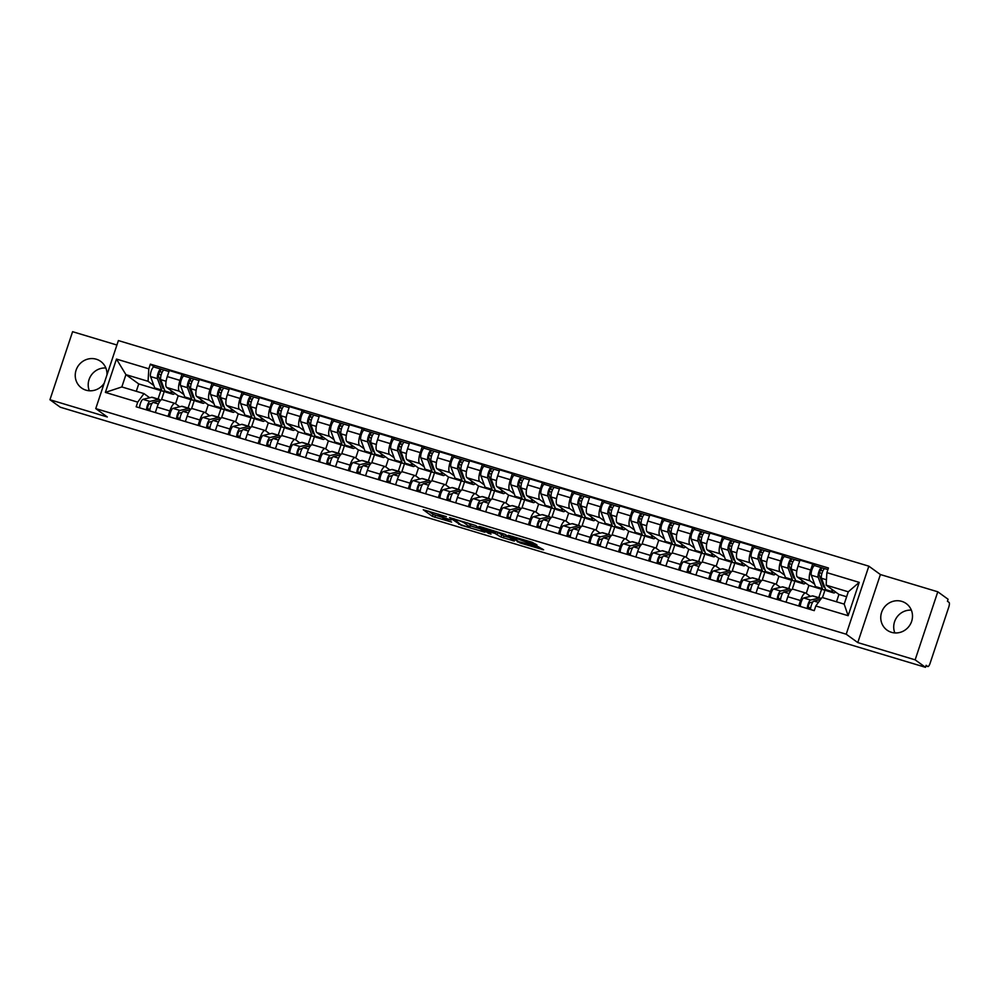 <?xml version="1.0" encoding="UTF-8"?>
<svg xmlns="http://www.w3.org/2000/svg" width="999" height="999" viewBox="0 0 999 999"><rect width="100%" height="100%" fill="white"/><g stroke="black" fill="none" stroke-linecap="round" stroke-linejoin="round"><path stroke-width="1.5" d="M446.391 516.645L423.251 509.752L432.417 516.383L451.585 522.065A6.593 0.637 -161.6 0 1 443.906 519.068L443.144 518.518A6.593 0.637 -161.6 0 1 442.932 518.244A6.593 0.637 -161.6 0 1 447.564 519.155L451.123 520.067L446.853 518.631A6.593 0.637 -161.6 0 1 439.173 515.634L438.411 515.084A6.593 0.637 -161.6 0 1 438.199 514.822A6.593 0.637 -161.6 0 1 442.832 515.721L446.391 516.645M894.854 632.929A16.384 15.597 125.9 0 1 911.35 610.152M901.772 601.373A16.384 15.597 -54.1 0 0 882.616 609.927A16.384 15.597 -54.1 0 0 887.012 630.107A16.384 15.597 -54.1 0 0 891.483 632.317A16.384 15.597 -54.1 0 0 910.626 623.763A16.384 15.597 -54.1 0 0 906.23 603.571A16.384 15.597 -54.1 0 0 901.772 601.373M89.348 390.771A16.384 15.597 125.9 0 1 105.832 367.994M106.955 374.962A16.384 15.597 -54.1 0 0 100.712 361.413A16.384 15.597 -54.1 0 0 96.254 359.215A16.384 15.597 -54.1 0 0 77.098 367.769A16.384 15.597 -54.1 0 0 81.506 387.949A16.384 15.597 -54.1 0 0 85.964 390.159A16.384 15.597 -54.1 0 0 104.246 383.117M535.651 544.855L537.037 545.054L532.067 542.245L508.316 535.264L519.942 542.919L543.631 549.825L538.124 546.64L518.631 541.645L512.425 537.05L526.111 541.982L535.651 544.855L535.864 544.205M846.215 634.215L857.779 642.582L915.146 659.839L925.474 667.307L60.265 407.205L49.95 399.737L107.318 416.983L95.754 408.603L846.215 634.215L868.843 566.171L118.394 340.572L95.754 408.603M475.699 525.524L449.55 517.594L461.176 525.249L484.927 532.23L475.699 525.524M480.382 526.71L505.082 534.353L514.31 541.071L500.924 536.987L494.805 533.354L487.025 531.168L491.008 534.115L488.311 533.254L478.996 526.51L480.382 526.71M915.146 659.839L937.786 591.795L948.101 599.263L947.439 601.248L949.05 602.409A4.196 1.211 106.7 0 1 948.763 607.13L930.094 663.274A4.196 1.211 106.7 0 1 927.846 666.545L925.911 665.958M116.908 345.017L72.59 331.693L49.95 399.737M937.786 591.795L880.406 574.55L868.843 566.171M925.474 667.307L926.123 665.322L927.734 666.483A4.196 1.211 106.7 0 0 927.846 666.545M162.55 399.725A9.665 2.797 106.7 0 0 162.288 399.588A9.665 2.797 106.7 0 0 157.118 407.117L155.32 412.55M183.878 394.518L179.345 391.246A9.665 2.797 -73.3 0 1 179.995 380.394L167.283 376.573A9.665 2.797 106.7 0 0 166.633 387.425L178.197 395.791L175.549 403.758M167.283 376.573L169.293 370.517L182.005 374.338L184.578 376.198M168.019 416.371L169.83 410.939A9.665 2.797 -73.3 0 1 175 403.409A9.665 2.797 -73.3 0 1 175.25 403.534L179.72 406.78M194.63 399.425L191.546 408.728M179.995 380.394L182.005 374.338M188.087 408.067L190.884 399.662M192.582 408.753A9.665 2.797 106.7 0 0 192.32 408.616A9.665 2.797 106.7 0 0 187.163 416.146L185.352 421.578M214.61 385.227L212.038 383.366L199.338 379.545L197.315 385.602A9.665 2.797 106.7 0 0 196.666 396.453L208.229 404.82L205.582 412.787M198.052 425.399L199.862 419.967A9.665 2.797 -73.3 0 1 205.032 412.437A9.665 2.797 -73.3 0 1 205.282 412.562L209.753 415.809M224.675 408.454L221.578 417.757M213.911 403.546L209.378 400.274A9.665 2.797 -73.3 0 1 210.027 389.423L212.038 383.366M218.119 417.095L220.929 408.691M222.615 417.782A9.665 2.797 106.7 0 0 222.352 417.644A9.665 2.797 106.7 0 0 217.195 425.174L215.384 430.606M244.643 394.255L242.07 392.395L229.37 388.574L227.347 394.63A9.665 2.797 106.7 0 0 226.698 405.482L238.262 413.848L235.614 421.815M228.097 434.428L229.895 428.996A9.665 2.797 -73.3 0 1 235.065 421.466A9.665 2.797 -73.3 0 1 235.314 421.59L239.785 424.837M254.708 417.482L251.611 426.785M243.943 412.575L239.41 409.303A9.665 2.797 -73.3 0 1 240.06 398.451L242.07 392.395M248.164 426.123L250.961 417.719M252.647 426.81A9.665 2.797 106.7 0 0 252.397 426.673A9.665 2.797 106.7 0 0 247.228 434.203L245.417 439.635M274.688 403.284L272.103 401.423L259.403 397.602L257.392 403.658A9.665 2.797 106.7 0 0 256.731 414.51L268.294 422.877L265.647 430.844M258.129 443.456L259.927 438.024A9.665 2.797 -73.3 0 1 265.097 430.494A9.665 2.797 -73.3 0 1 265.347 430.631L269.817 433.866M284.74 426.511L281.643 435.814M273.976 421.603L269.443 418.331A9.665 2.797 -73.3 0 1 270.092 407.48L272.103 401.423M278.197 435.152L280.994 426.748M282.68 435.839A9.665 2.797 106.7 0 0 282.43 435.701A9.665 2.797 106.7 0 0 277.26 443.231L275.449 448.663M304.72 412.325L302.135 410.452L289.435 406.63L287.425 412.687A9.665 2.797 106.7 0 0 286.775 423.539L298.339 431.905L295.679 439.872M288.162 452.485L289.96 447.053A9.665 2.797 -73.3 0 1 295.13 439.523A9.665 2.797 -73.3 0 1 295.379 439.66L299.85 442.894M314.772 435.539L311.676 444.842M304.008 430.631L299.475 427.36A9.665 2.797 -73.3 0 1 300.125 416.508L302.135 410.452M308.229 444.18L311.026 435.776M312.712 444.867A9.665 2.797 106.7 0 0 312.462 444.73A9.665 2.797 106.7 0 0 307.292 452.26L305.482 457.692M334.752 421.353L332.168 419.48L319.468 415.659L317.457 421.715A9.665 2.797 106.7 0 0 316.808 432.567L328.371 440.934L325.724 448.901M318.194 461.513L319.992 456.081A9.665 2.797 -73.3 0 1 325.162 448.551A9.665 2.797 -73.3 0 1 325.424 448.688L329.882 451.923M344.805 444.567L341.708 453.871M334.041 439.66L329.508 436.388A9.665 2.797 -73.3 0 1 330.157 425.537L332.168 419.48M338.261 453.209L341.059 444.805M342.744 453.896A9.665 2.797 106.7 0 0 342.495 453.771A9.665 2.797 106.7 0 0 337.325 461.288L335.514 466.72M364.785 430.382L362.212 428.509L349.5 424.687L347.49 430.744A9.665 2.797 106.7 0 0 346.84 441.595L358.404 449.962L355.756 457.929M348.226 470.541L350.037 465.109A9.665 2.797 -73.3 0 1 355.194 457.579A9.665 2.797 -73.3 0 1 355.457 457.717L359.927 460.951M374.837 453.596L371.74 462.899M364.073 448.688L359.54 445.417A9.665 2.797 -73.3 0 1 360.189 434.565L362.212 428.509M368.294 462.25L371.091 453.833M372.777 462.924A9.665 2.797 106.7 0 0 372.527 462.799A9.665 2.797 106.7 0 0 367.357 470.317L365.547 475.749M394.817 439.41L392.245 437.537L379.533 433.716L377.522 439.772A9.665 2.797 106.7 0 0 376.873 450.624L388.436 458.991L385.789 466.958M378.259 479.57L380.07 474.138A9.665 2.797 -73.3 0 1 385.227 466.608A9.665 2.797 -73.3 0 1 385.489 466.745L389.96 469.98M404.87 462.624L401.773 471.928M394.106 457.729L389.573 454.445A9.665 2.797 -73.3 0 1 390.222 443.593L392.245 437.537M398.326 471.278L401.123 462.862M402.809 471.953A9.665 2.797 106.7 0 0 402.56 471.828A9.665 2.797 106.7 0 0 397.39 479.345L395.592 484.777M424.85 448.439L422.277 446.565L409.565 442.744L407.555 448.801A9.665 2.797 106.7 0 0 406.905 459.652L418.469 468.019L415.821 475.986M408.291 488.598L410.102 483.166A9.665 2.797 -73.3 0 1 415.272 475.636A9.665 2.797 -73.3 0 1 415.522 475.774L419.992 479.008M434.902 471.653L431.805 480.956M424.138 466.758L419.605 463.474A9.665 2.797 -73.3 0 1 420.267 452.622L422.277 446.565M428.359 480.307L431.156 471.89M432.842 480.981A9.665 2.797 106.7 0 0 432.592 480.856A9.665 2.797 106.7 0 0 427.422 488.374L425.624 493.806M454.882 457.467L452.31 455.594L439.597 451.773L437.587 457.829A9.665 2.797 106.7 0 0 436.938 468.681L448.501 477.047L445.854 485.014M438.324 497.627L440.134 492.195A9.665 2.797 -73.3 0 1 445.304 484.677A9.665 2.797 -73.3 0 1 445.554 484.802L450.025 488.036M464.935 480.681L461.85 489.985M454.17 475.786L449.65 472.502A9.665 2.797 -73.3 0 1 450.299 461.65L452.31 455.594M458.391 489.335L461.188 480.919M462.887 490.01A9.665 2.797 106.7 0 0 462.624 489.885A9.665 2.797 106.7 0 0 457.455 497.402L455.656 502.834M484.915 466.496L482.342 464.622L469.63 460.801L467.619 466.858A9.665 2.797 106.7 0 0 466.97 477.709L478.533 486.076L475.886 494.043M468.356 506.655L470.167 501.223A9.665 2.797 -73.3 0 1 475.337 493.706A9.665 2.797 -73.3 0 1 475.586 493.831L480.057 497.065M494.967 489.71L491.883 499.013M484.215 484.815L479.682 481.53A9.665 2.797 -73.3 0 1 480.332 470.679L482.342 464.622M488.424 498.364L491.221 489.947M492.919 499.038A9.665 2.797 106.7 0 0 492.657 498.913A9.665 2.797 106.7 0 0 487.5 506.431L485.689 511.863M514.947 475.524L512.375 473.651L499.662 469.83L497.652 475.886A9.665 2.797 106.7 0 0 497.002 486.738L508.566 495.104L505.919 503.071M498.389 515.684L500.199 510.252A9.665 2.797 -73.3 0 1 505.369 502.734A9.665 2.797 -73.3 0 1 505.619 502.859L510.089 506.093M525.012 498.738L521.915 508.041M514.248 493.843L509.715 490.559A9.665 2.797 -73.3 0 1 510.364 479.707L512.375 473.651M518.456 507.392L521.253 498.976M522.952 508.066A9.665 2.797 106.7 0 0 522.689 507.942A9.665 2.797 106.7 0 0 517.532 515.459L515.721 520.891M544.979 484.552L542.407 482.679L529.707 478.858L527.684 484.915A9.665 2.797 106.7 0 0 527.035 495.766L538.598 504.145L535.951 512.1M528.421 524.712L530.232 519.28A9.665 2.797 -73.3 0 1 535.402 511.763A9.665 2.797 -73.3 0 1 535.651 511.888L540.122 515.122M555.044 507.767L551.947 517.07M544.28 502.872L539.747 499.587A9.665 2.797 -73.3 0 1 540.397 488.736L542.407 482.679M548.501 516.421L551.298 508.004M552.984 517.095A9.665 2.797 106.7 0 0 552.722 516.97A9.665 2.797 106.7 0 0 547.564 524.487L545.754 529.92M575.024 493.581L572.439 491.708L559.74 487.899L557.729 493.943A9.665 2.797 106.7 0 0 557.067 504.795L568.631 513.174L565.983 521.128M558.466 533.741L560.264 528.309A9.665 2.797 -73.3 0 1 565.434 520.791A9.665 2.797 -73.3 0 1 565.684 520.916L570.154 524.15M585.077 516.795L581.98 526.098M574.313 511.9L569.78 508.616A9.665 2.797 -73.3 0 1 570.429 497.764L572.439 491.708M578.533 525.449L581.331 517.032M583.016 526.123A9.665 2.797 106.7 0 0 582.767 525.998A9.665 2.797 106.7 0 0 577.597 533.516L575.786 538.948M605.057 502.609L602.472 500.736L589.772 496.928L587.762 502.972A9.665 2.797 106.7 0 0 587.112 513.823L598.676 522.202L596.016 530.157M588.498 542.769L590.297 537.337A9.665 2.797 -73.3 0 1 595.466 529.82A9.665 2.797 -73.3 0 1 595.716 529.945L600.187 533.179M615.109 525.824L612.012 535.127M604.345 520.929L599.812 517.644A9.665 2.797 -73.3 0 1 600.461 506.793L602.472 500.736M608.566 534.477L611.363 526.061M613.049 535.152A9.665 2.797 106.7 0 0 612.799 535.027A9.665 2.797 106.7 0 0 607.629 542.544L605.819 547.976M635.089 511.638L632.504 509.765L619.805 505.956L617.794 512A9.665 2.797 106.7 0 0 617.145 522.852L628.708 531.231L626.061 539.185M618.531 551.798L620.329 546.366A9.665 2.797 -73.3 0 1 625.499 538.848A9.665 2.797 -73.3 0 1 625.761 538.973L630.219 542.207M645.142 534.852L642.045 544.155M634.377 529.957L629.845 526.673A9.665 2.797 -73.3 0 1 630.494 515.821L632.504 509.765M638.598 543.506L641.395 535.089M643.081 544.18A9.665 2.797 106.7 0 0 642.832 544.055A9.665 2.797 106.7 0 0 637.662 551.573L635.851 557.005M665.122 520.666L662.549 518.793L649.837 514.985L647.827 521.028A9.665 2.797 106.7 0 0 647.177 531.88L658.741 540.259L656.093 548.214M648.563 560.826L650.374 555.394A9.665 2.797 -73.3 0 1 655.531 547.877A9.665 2.797 -73.3 0 1 655.794 548.001L660.252 551.236M675.174 543.881L672.077 553.184M664.41 538.985L659.877 535.701A9.665 2.797 -73.3 0 1 660.526 524.85L662.549 518.793M668.631 552.534L671.428 544.118M673.114 553.209A9.665 2.797 106.7 0 0 672.864 553.084A9.665 2.797 106.7 0 0 667.694 560.601L665.883 566.033M695.154 529.695L692.582 527.834L679.869 524.013L677.859 530.057A9.665 2.797 106.7 0 0 677.21 540.909L688.773 549.288L686.126 557.242M678.596 569.855L680.406 564.423A9.665 2.797 -73.3 0 1 685.564 556.905A9.665 2.797 -73.3 0 1 685.826 557.03L690.297 560.264M705.207 552.909L702.11 562.212M694.442 548.014L689.909 544.73A9.665 2.797 -73.3 0 1 690.559 533.878L692.582 527.834M698.663 561.563L701.46 553.146M703.146 562.237A9.665 2.797 106.7 0 0 702.896 562.112A9.665 2.797 106.7 0 0 697.727 569.63L695.928 575.062M725.187 538.723L722.614 536.863L709.902 533.041L707.891 539.085A9.665 2.797 106.7 0 0 707.242 549.937L718.805 558.316L716.158 566.271M708.628 578.883L710.439 573.451A9.665 2.797 -73.3 0 1 715.596 565.933A9.665 2.797 -73.3 0 1 715.858 566.058L720.329 569.293M735.239 561.938L732.142 571.241M724.475 557.042L719.942 553.758A9.665 2.797 -73.3 0 1 720.604 542.907L722.614 536.863M728.696 570.591L731.493 562.175M733.179 571.266A9.665 2.797 106.7 0 0 732.929 571.141A9.665 2.797 106.7 0 0 727.759 578.658L725.961 584.09M755.219 547.752L752.647 545.891L739.934 542.07L737.924 548.114A9.665 2.797 106.7 0 0 737.274 558.965L748.838 567.345L746.191 575.299M738.661 587.912L740.471 582.479A9.665 2.797 -73.3 0 1 745.641 574.962A9.665 2.797 -73.3 0 1 745.891 575.087L750.361 578.321M765.271 570.966L762.187 580.269M754.507 566.071L749.987 562.787A9.665 2.797 -73.3 0 1 750.636 551.935L752.647 545.891M758.728 579.62L761.525 571.203M763.211 580.294A9.665 2.797 106.7 0 0 762.961 580.169A9.665 2.797 106.7 0 0 757.791 587.699L755.993 593.119M785.251 556.78L782.679 554.92L769.967 551.098L767.956 557.142A9.665 2.797 106.7 0 0 767.307 567.994L778.87 576.373L776.223 584.328M768.693 596.94L770.504 591.508A9.665 2.797 -73.3 0 1 775.674 583.99A9.665 2.797 -73.3 0 1 775.923 584.115L780.394 587.35M795.304 579.994L792.219 589.298M784.552 575.099L780.019 571.815A9.665 2.797 -73.3 0 1 780.669 560.963L782.679 554.92M788.76 588.648L791.558 580.232M793.256 589.323A9.665 2.797 106.7 0 0 792.994 589.198A9.665 2.797 106.7 0 0 787.836 596.728L786.026 602.147M815.284 565.809L812.711 563.948L799.999 560.127L797.989 566.171A9.665 2.797 106.7 0 0 797.339 577.022L808.903 585.402L806.255 593.356M798.725 605.968L800.536 600.536A9.665 2.797 -73.3 0 1 805.706 593.019A9.665 2.797 -73.3 0 1 805.956 593.144L810.426 596.378M825.349 589.023L822.489 597.589M814.585 584.128L810.052 580.844A9.665 2.797 -73.3 0 1 810.701 569.992L812.711 563.948M818.793 597.677L821.59 589.273M816.183 587.587L808.903 585.402M786.151 578.558L778.87 576.373M756.118 569.53L748.838 567.345M726.086 560.501L718.805 558.316M696.053 551.473L688.773 549.288M666.021 542.445L658.741 540.259M635.988 533.416L628.708 531.231M605.956 524.388L598.676 522.202M575.923 515.359L568.631 513.174M545.891 506.331L538.598 504.145M515.846 497.302L508.566 495.104M485.814 488.274L478.533 486.076M455.781 479.245L448.501 477.047M425.749 470.217L418.469 468.019M395.716 461.188L388.436 458.991M365.684 452.16L358.404 449.962M335.652 443.131L328.371 440.934M305.619 434.103L298.339 431.905M275.587 425.075L268.294 422.877M245.554 416.046L238.262 413.848M215.509 407.018L208.229 404.82M185.477 397.977L178.197 395.791M153.834 385.489L148.064 381.306L125.924 374.65L121.828 386.95L143.968 393.606L149.688 397.752M155.444 388.948L138.736 383.928L125.924 374.65L116.471 359.078L148.814 368.806L148.064 381.306M158.054 399.038L160.851 390.634M138.736 383.928L136.276 391.296M143.968 393.606L137.725 402.135L105.382 392.407L116.471 359.078M826.885 572.652L859.227 582.367L848.139 615.696L815.796 605.981L822.04 597.452L844.18 604.108L848.276 591.808L826.136 585.152L826.885 572.652L828.433 567.994L150.362 364.148L148.814 368.806M137.725 402.135L136.176 406.793L814.247 610.639L815.796 605.981M857.779 642.582L880.406 574.55M826.136 585.152L838.935 594.43L836.488 601.798M846.628 596.74L838.935 594.43M164.598 390.397L161.513 399.7M154.545 367.17L150.362 364.148M105.382 392.407L121.828 386.95M844.18 604.108L848.139 615.696M848.276 591.808L859.227 582.367M428.559 511.138L433.079 514.41L443.131 517.644M470.329 525.824L480.207 528.796M453.783 519.018L460.864 524.7L465.284 526.186A6.593 0.637 -161.6 0 0 469.917 527.085A6.593 0.637 -161.6 0 0 469.705 526.823L464.198 522.839A6.593 0.637 -161.6 0 0 456.531 519.842L453.883 518.743M469.917 527.085L470.566 525.099A6.593 0.637 -161.6 0 0 470.354 524.837L469.705 526.823M467.669 522.889L470.354 524.837M509.602 537.624L503.971 535.939L503.321 537.924M496.053 531.555L503.971 535.939M493.344 531.505L483.054 528.234L485.364 529.994L494.093 532.842L495.541 533.116L493.344 531.505L493.618 530.694M174.875 393.394A12.6 3.646 -73.3 0 1 172.877 394.243L165.946 392.17A12.6 3.646 -73.3 0 1 164.935 390.984L160.752 379.645A5.245 1.523 -73.3 0 1 161.526 373.751A5.245 1.523 -73.3 0 1 164.198 370.08A5.245 1.523 -73.3 0 1 164.335 370.142M172.877 394.243A12.6 3.646 -73.3 0 1 171.865 393.069L170.929 390.534M164.036 388.549A9.865 2.86 -73.3 0 1 163.461 388.561A9.865 2.86 -73.3 0 1 162.675 387.637L158.479 376.298A2.522 0.724 -73.3 0 1 158.853 373.476A2.522 0.724 -73.3 0 1 160.14 371.703A2.522 0.724 -73.3 0 1 160.202 371.74L162.125 372.315M161.051 375.287L158.791 373.651M161.663 384.902L162.825 385.252M164.685 390.309A12.6 3.646 -73.3 0 1 162.675 391.183A12.6 3.646 -73.3 0 1 161.663 389.997L157.48 378.658A5.245 1.523 -73.3 0 1 158.254 372.777A5.245 1.523 -73.3 0 1 160.914 369.093A5.245 1.523 -73.3 0 1 161.064 369.155L164.036 370.055M162.675 391.183L155.744 389.098A12.6 3.646 -73.3 0 1 154.733 387.924L150.549 376.573A5.245 1.523 -73.3 0 1 151.324 370.691A5.245 1.523 -73.3 0 1 153.983 367.008A5.245 1.523 -73.3 0 1 154.133 367.07M160.065 371.69L161.064 369.155M152.11 403.359L149.251 404.033A2.522 0.724 106.7 0 0 147.927 406.318A2.522 0.724 106.7 0 0 147.864 408.828L147.415 410.177M160.252 400.724A12.6 3.646 106.7 0 0 159.178 399.375A12.6 3.646 106.7 0 0 158.554 399.375L149.9 401.423A5.245 1.523 106.7 0 0 147.677 404.632A5.245 1.523 106.7 0 0 146.553 409.915M159.178 399.375L152.248 397.29A12.6 3.646 106.7 0 0 151.623 397.29L142.969 399.338A5.245 1.523 106.7 0 0 140.747 402.56A5.245 1.523 106.7 0 0 139.623 407.829M149.925 409.453L147.864 408.828M160.327 400.711L153.172 402.41A5.245 1.523 106.7 0 0 150.949 405.619A5.245 1.523 106.7 0 0 149.825 410.901M204.92 402.422A12.6 3.646 -73.3 0 1 202.909 403.271L195.979 401.198A12.6 3.646 -73.3 0 1 194.967 400.012L190.784 388.673A5.245 1.523 -73.3 0 1 191.558 382.779A5.245 1.523 -73.3 0 1 194.231 379.108A5.245 1.523 -73.3 0 1 194.368 379.17M202.909 403.271A12.6 3.646 -73.3 0 1 201.898 402.098L200.961 399.563M194.068 397.577A9.865 2.86 -73.3 0 1 193.494 397.59A9.865 2.86 -73.3 0 1 192.707 396.665L188.511 385.327A2.522 0.724 -73.3 0 1 188.886 382.505A2.522 0.724 -73.3 0 1 190.172 380.731A2.522 0.724 -73.3 0 1 190.235 380.769L192.158 381.343M191.084 384.315L188.823 382.679M191.696 393.931L192.857 394.28M194.718 399.338A12.6 3.646 -73.3 0 1 192.707 400.212A12.6 3.646 -73.3 0 1 191.696 399.026L187.512 387.687A5.245 1.523 -73.3 0 1 188.287 381.805A5.245 1.523 -73.3 0 1 190.959 378.122A5.245 1.523 -73.3 0 1 191.096 378.184L194.068 379.083M192.707 400.212L185.777 398.126A12.6 3.646 -73.3 0 1 184.765 396.953L180.582 385.602A5.245 1.523 -73.3 0 1 181.356 379.72A5.245 1.523 -73.3 0 1 184.028 376.036A5.245 1.523 -73.3 0 1 184.166 376.111M190.097 380.731L191.096 378.184M234.952 411.451A12.6 3.646 -73.3 0 1 232.954 412.3L226.011 410.227A12.6 3.646 -73.3 0 1 225.012 409.041L220.816 397.702A5.245 1.523 -73.3 0 1 221.591 391.808A5.245 1.523 -73.3 0 1 224.263 388.136A5.245 1.523 -73.3 0 1 224.4 388.199M232.954 412.3A12.6 3.646 -73.3 0 1 231.943 411.126L231.006 408.591M224.101 406.605A9.865 2.86 -73.3 0 1 223.526 406.618A9.865 2.86 -73.3 0 1 222.74 405.706L218.544 394.355A2.522 0.724 -73.3 0 1 218.918 391.533A2.522 0.724 -73.3 0 1 220.205 389.76A2.522 0.724 -73.3 0 1 220.267 389.797L222.19 390.372M221.116 393.344L218.856 391.708M221.728 402.959L222.889 403.309M224.763 408.366A12.6 3.646 -73.3 0 1 222.74 409.24A12.6 3.646 -73.3 0 1 221.728 408.054L217.545 396.715A5.245 1.523 -73.3 0 1 218.319 390.834A5.245 1.523 -73.3 0 1 220.991 387.15A5.245 1.523 -73.3 0 1 221.129 387.212L224.113 388.112M222.74 409.24L215.809 407.155A12.6 3.646 -73.3 0 1 214.797 405.981L210.614 394.63A5.245 1.523 -73.3 0 1 211.388 388.748A5.245 1.523 -73.3 0 1 214.061 385.065A5.245 1.523 -73.3 0 1 214.198 385.139M220.13 389.76L221.129 387.212M182.143 412.387L179.283 413.062A2.522 0.724 106.7 0 0 177.959 415.347A2.522 0.724 106.7 0 0 177.897 417.857L177.447 419.205M190.285 409.752A12.6 3.646 106.7 0 0 189.211 408.404A12.6 3.646 106.7 0 0 188.586 408.404L179.932 410.452A5.245 1.523 106.7 0 0 177.71 413.661A5.245 1.523 106.7 0 0 176.586 418.943M189.211 408.404L182.28 406.318A12.6 3.646 106.7 0 0 181.656 406.318L173.002 408.366A5.245 1.523 106.7 0 0 170.779 411.588A5.245 1.523 106.7 0 0 169.655 416.858M179.957 418.481L177.897 417.857M190.359 409.74L183.204 411.438A5.245 1.523 106.7 0 0 180.981 414.647A5.245 1.523 106.7 0 0 179.857 419.93M212.175 421.416L209.315 422.09A2.522 0.724 106.7 0 0 208.004 424.375A2.522 0.724 106.7 0 0 207.929 426.885L207.48 428.234M220.317 418.781A12.6 3.646 106.7 0 0 219.243 417.432A12.6 3.646 106.7 0 0 218.619 417.432L209.965 419.48A5.245 1.523 106.7 0 0 207.742 422.689A5.245 1.523 106.7 0 0 206.618 427.972M219.243 417.432L212.312 415.347A12.6 3.646 106.7 0 0 211.688 415.347L203.034 417.395A5.245 1.523 106.7 0 0 200.811 420.616A5.245 1.523 106.7 0 0 199.688 425.886M209.99 427.51L207.929 426.885M220.392 418.768L213.249 420.467A5.245 1.523 106.7 0 0 211.014 423.676A5.245 1.523 106.7 0 0 209.902 428.958M264.985 420.479A12.6 3.646 -73.3 0 1 262.987 421.328L256.056 419.255A12.6 3.646 -73.3 0 1 255.045 418.069L250.849 406.73A5.245 1.523 -73.3 0 1 251.623 400.849A5.245 1.523 -73.3 0 1 254.295 397.165A5.245 1.523 -73.3 0 1 254.433 397.227M262.987 421.328A12.6 3.646 -73.3 0 1 261.975 420.154L261.039 417.619M254.146 415.634A9.865 2.86 -73.3 0 1 253.559 415.646A9.865 2.86 -73.3 0 1 252.772 414.735L248.576 403.384A2.522 0.724 -73.3 0 1 248.951 400.562A2.522 0.724 -73.3 0 1 250.237 398.788A2.522 0.724 -73.3 0 1 250.299 398.826L252.223 399.4M251.149 402.372L248.888 400.736M251.76 411.988L252.922 412.337M254.795 417.395A12.6 3.646 -73.3 0 1 252.772 418.269A12.6 3.646 -73.3 0 1 251.773 417.082L247.577 405.744A5.245 1.523 -73.3 0 1 248.351 399.862A5.245 1.523 -73.3 0 1 251.024 396.178A5.245 1.523 -73.3 0 1 251.161 396.241L254.146 397.14M252.772 418.269L245.841 416.183A12.6 3.646 -73.3 0 1 244.842 415.01L240.647 403.658A5.245 1.523 -73.3 0 1 241.421 397.777A5.245 1.523 -73.3 0 1 244.093 394.093A5.245 1.523 -73.3 0 1 244.231 394.168M250.162 398.788L251.161 396.241M295.017 429.508A12.6 3.646 -73.3 0 1 293.019 430.357L286.089 428.284A12.6 3.646 -73.3 0 1 285.077 427.097L280.881 415.759A5.245 1.523 -73.3 0 1 281.656 409.877A5.245 1.523 -73.3 0 1 284.328 406.193A5.245 1.523 -73.3 0 1 284.465 406.256M293.019 430.357A12.6 3.646 -73.3 0 1 292.008 429.183L291.071 426.648M284.178 424.662A9.865 2.86 -73.3 0 1 283.604 424.675A9.865 2.86 -73.3 0 1 282.804 423.763L278.621 412.412A2.522 0.724 -73.3 0 1 278.983 409.59A2.522 0.724 -73.3 0 1 280.269 407.817A2.522 0.724 -73.3 0 1 280.332 407.854L282.255 408.429M281.181 411.401L278.921 409.765M281.793 421.016L282.954 421.366M284.827 426.423A12.6 3.646 -73.3 0 1 282.817 427.297A12.6 3.646 -73.3 0 1 281.805 426.123L277.61 414.772A5.245 1.523 -73.3 0 1 278.384 408.891A5.245 1.523 -73.3 0 1 281.056 405.207A5.245 1.523 -73.3 0 1 281.194 405.269L284.178 406.168M282.817 427.297L275.886 425.212A12.6 3.646 -73.3 0 1 274.875 424.038L270.679 412.687A5.245 1.523 -73.3 0 1 271.453 406.805A5.245 1.523 -73.3 0 1 274.126 403.121A5.245 1.523 -73.3 0 1 274.263 403.196M280.195 407.817L281.194 405.269M325.05 438.536A12.6 3.646 -73.3 0 1 323.052 439.398L316.121 437.312A12.6 3.646 -73.3 0 1 315.11 436.126L310.914 424.787A5.245 1.523 -73.3 0 1 311.7 418.906A5.245 1.523 -73.3 0 1 314.36 415.222A5.245 1.523 -73.3 0 1 314.498 415.284M323.052 439.398A12.6 3.646 -73.3 0 1 322.04 438.211L321.104 435.676M314.21 433.691A9.865 2.86 -73.3 0 1 313.636 433.716A9.865 2.86 -73.3 0 1 312.837 432.792L308.654 421.441A2.522 0.724 -73.3 0 1 309.028 418.618A2.522 0.724 -73.3 0 1 310.302 416.845A2.522 0.724 -73.3 0 1 310.364 416.883L312.287 417.457M311.213 420.429L308.966 418.793M311.825 430.045L312.987 430.394M314.86 435.452A12.6 3.646 -73.3 0 1 312.849 436.326A12.6 3.646 -73.3 0 1 311.838 435.152L307.642 423.801A5.245 1.523 -73.3 0 1 308.416 417.919A5.245 1.523 -73.3 0 1 311.089 414.235A5.245 1.523 -73.3 0 1 311.226 414.298L314.21 415.197M312.849 436.326L305.919 434.24A12.6 3.646 -73.3 0 1 304.907 433.067L300.711 421.715A5.245 1.523 -73.3 0 1 301.486 415.834A5.245 1.523 -73.3 0 1 304.158 412.15A5.245 1.523 -73.3 0 1 304.295 412.225M310.227 416.845L311.226 414.298M242.208 430.444L239.348 431.118A2.522 0.724 106.7 0 0 238.037 433.404A2.522 0.724 106.7 0 0 237.962 435.914L237.512 437.262M250.349 427.809A12.6 3.646 106.7 0 0 249.275 426.461A12.6 3.646 106.7 0 0 248.651 426.461L240.01 428.509A5.245 1.523 106.7 0 0 237.774 431.718A5.245 1.523 106.7 0 0 236.663 437M249.275 426.461L242.345 424.375A12.6 3.646 106.7 0 0 241.721 424.375L233.079 426.423A5.245 1.523 106.7 0 0 230.844 429.645A5.245 1.523 106.7 0 0 229.72 434.915M240.022 436.538L237.962 435.914M250.437 427.797L243.281 429.495A5.245 1.523 106.7 0 0 241.046 432.704A5.245 1.523 106.7 0 0 239.935 437.987M272.24 439.473L269.393 440.147A2.522 0.724 106.7 0 0 268.069 442.432A2.522 0.724 106.7 0 0 267.994 444.942L267.545 446.291M280.382 436.838A12.6 3.646 106.7 0 0 279.308 435.489A12.6 3.646 106.7 0 0 278.684 435.489L270.042 437.537A5.245 1.523 106.7 0 0 267.807 440.746A5.245 1.523 106.7 0 0 266.696 446.029M279.308 435.489L272.377 433.416A12.6 3.646 106.7 0 0 271.753 433.404L263.112 435.452A5.245 1.523 106.7 0 0 260.876 438.673A5.245 1.523 106.7 0 0 259.765 443.943M270.055 445.566L267.994 444.942M280.469 436.825L273.314 438.524A5.245 1.523 106.7 0 0 271.079 441.733A5.245 1.523 106.7 0 0 269.967 447.015M302.272 448.501L299.425 449.175A2.522 0.724 106.7 0 0 298.102 451.461A2.522 0.724 106.7 0 0 298.027 453.971L297.577 455.319M310.414 445.879A12.6 3.646 106.7 0 0 309.34 444.518A12.6 3.646 106.7 0 0 308.716 444.518L300.075 446.565A5.245 1.523 106.7 0 0 297.839 449.787A5.245 1.523 106.7 0 0 296.728 455.057M309.34 444.518L302.41 442.445A12.6 3.646 106.7 0 0 301.785 442.432L293.144 444.48A5.245 1.523 106.7 0 0 290.909 447.702A5.245 1.523 106.7 0 0 289.797 452.972M300.1 454.595L298.027 453.971M310.502 445.854L303.346 447.552A5.245 1.523 106.7 0 0 301.111 450.761A5.245 1.523 106.7 0 0 300 456.043M355.082 447.564A12.6 3.646 -73.3 0 1 353.084 448.426L346.154 446.341A12.6 3.646 -73.3 0 1 345.142 445.154L340.946 433.816A5.245 1.523 -73.3 0 1 341.733 427.934A5.245 1.523 -73.3 0 1 344.393 424.25A5.245 1.523 -73.3 0 1 344.53 424.313M353.084 448.426A12.6 3.646 -73.3 0 1 352.073 447.24L351.136 444.705M344.243 442.719A9.865 2.86 -73.3 0 1 343.668 442.744A9.865 2.86 -73.3 0 1 342.869 441.82L338.686 430.469A2.522 0.724 -73.3 0 1 339.061 427.647A2.522 0.724 -73.3 0 1 340.334 425.874A2.522 0.724 -73.3 0 1 340.397 425.911L342.332 426.486M341.258 429.458L338.998 427.822M341.858 439.073L343.019 439.423M344.892 444.48A12.6 3.646 -73.3 0 1 342.882 445.354A12.6 3.646 -73.3 0 1 341.87 444.18L337.674 432.829A5.245 1.523 -73.3 0 1 338.461 426.948A5.245 1.523 -73.3 0 1 341.121 423.264A5.245 1.523 -73.3 0 1 341.258 423.339L344.243 424.225M342.882 445.354L335.951 443.269A12.6 3.646 -73.3 0 1 334.94 442.095L330.744 430.744A5.245 1.523 -73.3 0 1 331.531 424.862A5.245 1.523 -73.3 0 1 334.19 421.178A5.245 1.523 -73.3 0 1 334.328 421.253M340.259 425.874L341.258 423.339M332.305 457.53L329.458 458.216A2.522 0.724 106.7 0 0 328.134 460.489A2.522 0.724 106.7 0 0 328.059 463.012L327.622 464.348M340.447 454.907A12.6 3.646 106.7 0 0 339.373 453.546A12.6 3.646 106.7 0 0 338.748 453.546L330.107 455.594A5.245 1.523 106.7 0 0 327.872 458.816A5.245 1.523 106.7 0 0 326.76 464.085M339.373 453.546L332.442 451.473A12.6 3.646 106.7 0 0 331.818 451.461L323.177 453.509A5.245 1.523 106.7 0 0 320.941 456.73A5.245 1.523 106.7 0 0 319.83 462M330.132 463.623L328.059 463.012M340.534 454.882L333.379 456.58A5.245 1.523 106.7 0 0 331.144 459.79A5.245 1.523 106.7 0 0 330.032 465.072M385.114 456.593A12.6 3.646 -73.3 0 1 383.117 457.455L376.186 455.369A12.6 3.646 -73.3 0 1 375.174 454.183L370.979 442.844A5.245 1.523 -73.3 0 1 371.765 436.963A5.245 1.523 -73.3 0 1 374.425 433.279A5.245 1.523 -73.3 0 1 374.563 433.341M383.117 457.455A12.6 3.646 -73.3 0 1 382.105 456.268L381.168 453.733M374.275 451.748A9.865 2.86 -73.3 0 1 373.701 451.773A9.865 2.86 -73.3 0 1 372.902 450.849L368.718 439.498A2.522 0.724 -73.3 0 1 369.093 436.675A2.522 0.724 -73.3 0 1 370.367 434.902A2.522 0.724 -73.3 0 1 370.442 434.94L372.365 435.514M371.291 438.486L369.031 436.85M371.89 448.101L373.052 448.451M374.925 453.509A12.6 3.646 -73.3 0 1 372.914 454.383A12.6 3.646 -73.3 0 1 371.903 453.209L367.707 441.858A5.245 1.523 -73.3 0 1 368.494 435.976A5.245 1.523 -73.3 0 1 371.153 432.292A5.245 1.523 -73.3 0 1 371.291 432.367L374.275 433.254M372.914 454.383L365.984 452.297A12.6 3.646 -73.3 0 1 364.972 451.123L360.776 439.772A5.245 1.523 -73.3 0 1 361.563 433.891A5.245 1.523 -73.3 0 1 364.223 430.207A5.245 1.523 -73.3 0 1 364.36 430.282M370.292 434.902L371.291 432.367M362.337 466.558L359.49 467.245A2.522 0.724 106.7 0 0 358.166 469.518A2.522 0.724 106.7 0 0 358.092 472.04L357.654 473.376M370.479 463.936A12.6 3.646 106.7 0 0 369.418 462.574A12.6 3.646 106.7 0 0 368.781 462.574L360.139 464.622A5.245 1.523 106.7 0 0 357.904 467.844A5.245 1.523 106.7 0 0 356.793 473.114M369.418 462.574L362.487 460.502A12.6 3.646 106.7 0 0 361.85 460.489L353.209 462.537A5.245 1.523 106.7 0 0 350.974 465.759A5.245 1.523 106.7 0 0 349.862 471.029M360.164 472.652L358.092 472.04M370.567 463.911L363.411 465.609A5.245 1.523 106.7 0 0 361.188 468.818A5.245 1.523 106.7 0 0 360.065 474.1M415.147 465.621A12.6 3.646 -73.3 0 1 413.149 466.483L406.218 464.398A12.6 3.646 -73.3 0 1 405.207 463.211L401.024 451.873A5.245 1.523 -73.3 0 1 401.798 445.991A5.245 1.523 -73.3 0 1 404.458 442.307A5.245 1.523 -73.3 0 1 404.595 442.37M413.149 466.483A12.6 3.646 -73.3 0 1 412.137 465.297L411.201 462.762M404.308 460.776A9.865 2.86 -73.3 0 1 403.733 460.801A9.865 2.86 -73.3 0 1 402.947 459.877L398.751 448.526A2.522 0.724 -73.3 0 1 399.125 445.704A2.522 0.724 -73.3 0 1 400.399 443.931A2.522 0.724 -73.3 0 1 400.474 443.968L402.397 444.543M401.323 447.515L399.063 445.879M401.923 457.13L403.084 457.48M404.957 462.537A12.6 3.646 -73.3 0 1 402.947 463.411A12.6 3.646 -73.3 0 1 401.935 462.237L397.739 450.886A5.245 1.523 -73.3 0 1 398.526 445.005A5.245 1.523 -73.3 0 1 401.186 441.321A5.245 1.523 -73.3 0 1 401.323 441.396L404.308 442.282M402.947 463.411L396.016 461.326A12.6 3.646 -73.3 0 1 395.005 460.152L390.809 448.801A5.245 1.523 -73.3 0 1 391.596 442.919A5.245 1.523 -73.3 0 1 394.255 439.235A5.245 1.523 -73.3 0 1 394.393 439.31M400.324 443.931L401.323 441.396M392.382 475.586L389.523 476.273A2.522 0.724 106.7 0 0 388.199 478.558A2.522 0.724 106.7 0 0 388.124 481.068L387.687 482.405M400.512 472.964A12.6 3.646 106.7 0 0 399.45 471.603A12.6 3.646 106.7 0 0 398.813 471.603L390.172 473.651A5.245 1.523 106.7 0 0 387.949 476.873A5.245 1.523 106.7 0 0 386.825 482.142M399.45 471.603L392.52 469.53A12.6 3.646 106.7 0 0 391.883 469.518L383.241 471.565A5.245 1.523 106.7 0 0 381.019 474.787A5.245 1.523 106.7 0 0 379.895 480.057M390.197 481.68L388.124 481.068M400.599 472.939L393.444 474.637A5.245 1.523 106.7 0 0 391.221 477.847A5.245 1.523 106.7 0 0 390.097 483.129M445.179 474.65A12.6 3.646 -73.3 0 1 443.181 475.512L436.251 473.426A12.6 3.646 -73.3 0 1 435.239 472.24L431.056 460.901A5.245 1.523 -73.3 0 1 431.83 455.02A5.245 1.523 -73.3 0 1 434.49 451.336A5.245 1.523 -73.3 0 1 434.64 451.398M443.181 475.512A12.6 3.646 -73.3 0 1 442.17 474.325L441.233 471.79M434.34 469.805A9.865 2.86 -73.3 0 1 433.766 469.83A9.865 2.86 -73.3 0 1 432.979 468.906L428.783 457.554A2.522 0.724 -73.3 0 1 429.158 454.732A2.522 0.724 -73.3 0 1 430.432 452.959A2.522 0.724 -73.3 0 1 430.507 452.997L432.43 453.571M431.356 456.543L429.095 454.907M431.955 466.158L433.129 466.508M434.99 471.565A12.6 3.646 -73.3 0 1 432.979 472.44A12.6 3.646 -73.3 0 1 431.968 471.266L427.784 459.915A5.245 1.523 -73.3 0 1 428.559 454.033A5.245 1.523 -73.3 0 1 431.218 450.349A5.245 1.523 -73.3 0 1 431.356 450.424L434.34 451.311M432.979 472.44L426.049 470.354A12.6 3.646 -73.3 0 1 425.037 469.18L420.854 457.829A5.245 1.523 -73.3 0 1 421.628 451.948A5.245 1.523 -73.3 0 1 424.288 448.264A5.245 1.523 -73.3 0 1 424.425 448.339M430.369 452.959L431.356 450.424M422.415 484.615L419.555 485.302A2.522 0.724 106.7 0 0 418.231 487.587A2.522 0.724 106.7 0 0 418.169 490.097L417.719 491.433M430.544 481.993A12.6 3.646 106.7 0 0 429.483 480.644A12.6 3.646 106.7 0 0 428.858 480.631L420.204 482.679A5.245 1.523 106.7 0 0 417.982 485.901A5.245 1.523 106.7 0 0 416.858 491.171M429.483 480.644L422.552 478.558A12.6 3.646 106.7 0 0 421.928 478.546L413.274 480.594A5.245 1.523 106.7 0 0 411.051 483.816A5.245 1.523 106.7 0 0 409.927 489.085M420.229 490.709L418.169 490.097M430.631 481.968L423.476 483.666A5.245 1.523 106.7 0 0 421.253 486.875A5.245 1.523 106.7 0 0 420.129 492.157M475.212 483.678A12.6 3.646 -73.3 0 1 473.214 484.54L466.283 482.455A12.6 3.646 -73.3 0 1 465.272 481.268L461.088 469.93A5.245 1.523 -73.3 0 1 461.863 464.048A5.245 1.523 -73.3 0 1 464.535 460.364A5.245 1.523 -73.3 0 1 464.672 460.427M473.214 484.54A12.6 3.646 -73.3 0 1 472.202 483.354L471.266 480.819M464.373 478.833A9.865 2.86 -73.3 0 1 463.798 478.858A9.865 2.86 -73.3 0 1 463.012 477.934L458.816 466.583A2.522 0.724 -73.3 0 1 459.19 463.761A2.522 0.724 -73.3 0 1 460.477 461.988A2.522 0.724 -73.3 0 1 460.539 462.025L462.462 462.599M461.388 465.571L459.128 463.936M462 475.187L463.161 475.536M465.022 480.594A12.6 3.646 -73.3 0 1 463.012 481.468A12.6 3.646 -73.3 0 1 462 480.294L457.817 468.943A5.245 1.523 -73.3 0 1 458.591 463.061A5.245 1.523 -73.3 0 1 461.251 459.378A5.245 1.523 -73.3 0 1 461.401 459.453L464.373 460.339M463.012 481.468L456.081 479.383A12.6 3.646 -73.3 0 1 455.069 478.209L450.886 466.858A5.245 1.523 -73.3 0 1 451.66 460.976A5.245 1.523 -73.3 0 1 454.32 457.292A5.245 1.523 -73.3 0 1 454.47 457.367M460.402 461.988L461.401 459.453M505.257 492.707A12.6 3.646 -73.3 0 1 503.246 493.568L496.316 491.483A12.6 3.646 -73.3 0 1 495.304 490.309L491.121 478.958A5.245 1.523 -73.3 0 1 491.895 473.076A5.245 1.523 -73.3 0 1 494.567 469.393A5.245 1.523 -73.3 0 1 494.705 469.455M503.246 493.568A12.6 3.646 -73.3 0 1 502.235 492.382L501.298 489.847M494.405 487.862A9.865 2.86 -73.3 0 1 493.831 487.887A9.865 2.86 -73.3 0 1 493.044 486.963L488.848 475.611A2.522 0.724 -73.3 0 1 489.223 472.789A2.522 0.724 -73.3 0 1 490.509 471.016A2.522 0.724 -73.3 0 1 490.571 471.053L492.495 471.628M491.421 474.612L489.16 472.964M492.032 484.215L493.194 484.565M495.054 489.622A12.6 3.646 -73.3 0 1 493.044 490.497A12.6 3.646 -73.3 0 1 492.032 489.323L487.849 477.972A5.245 1.523 -73.3 0 1 488.623 472.09A5.245 1.523 -73.3 0 1 491.296 468.406A5.245 1.523 -73.3 0 1 491.433 468.481L494.405 469.368M493.044 490.497L486.113 488.411A12.6 3.646 -73.3 0 1 485.102 487.237L480.919 475.886A5.245 1.523 -73.3 0 1 481.693 470.005A5.245 1.523 -73.3 0 1 484.365 466.321A5.245 1.523 -73.3 0 1 484.503 466.396M490.434 471.016L491.433 468.481M535.289 501.735A12.6 3.646 -73.3 0 1 533.279 502.597L526.348 500.511A12.6 3.646 -73.3 0 1 525.349 499.338L521.153 487.987A5.245 1.523 -73.3 0 1 521.928 482.105A5.245 1.523 -73.3 0 1 524.6 478.421A5.245 1.523 -73.3 0 1 524.737 478.484M533.279 502.597A12.6 3.646 -73.3 0 1 532.28 501.411L531.343 498.876M524.438 496.89A9.865 2.86 -73.3 0 1 523.863 496.915A9.865 2.86 -73.3 0 1 523.076 495.991L518.881 484.64A2.522 0.724 -73.3 0 1 519.255 481.818A2.522 0.724 -73.3 0 1 520.541 480.057A2.522 0.724 -73.3 0 1 520.604 480.082L522.527 480.669M521.453 483.641L519.193 482.005M522.065 493.244L523.226 493.593M525.099 498.651A12.6 3.646 -73.3 0 1 523.076 499.525A12.6 3.646 -73.3 0 1 522.065 498.351L517.882 487A5.245 1.523 -73.3 0 1 518.656 481.118A5.245 1.523 -73.3 0 1 521.328 477.435A5.245 1.523 -73.3 0 1 521.466 477.51L524.438 478.396M523.076 499.525L516.146 497.44A12.6 3.646 -73.3 0 1 515.134 496.266L510.951 484.915A5.245 1.523 -73.3 0 1 511.725 479.033A5.245 1.523 -73.3 0 1 514.398 475.349A5.245 1.523 -73.3 0 1 514.535 475.424M520.467 480.044L521.466 477.51M565.322 510.764A12.6 3.646 -73.3 0 1 563.324 511.625L556.393 509.54A12.6 3.646 -73.3 0 1 555.382 508.366L551.186 497.015A5.245 1.523 -73.3 0 1 551.96 491.133A5.245 1.523 -73.3 0 1 554.632 487.45A5.245 1.523 -73.3 0 1 554.77 487.512M563.324 511.625A12.6 3.646 -73.3 0 1 562.312 510.439L561.376 507.904M554.482 505.919A9.865 2.86 -73.3 0 1 553.896 505.944A9.865 2.86 -73.3 0 1 553.109 505.019L548.913 493.668A2.522 0.724 -73.3 0 1 549.288 490.846A2.522 0.724 -73.3 0 1 550.574 489.085A2.522 0.724 -73.3 0 1 550.636 489.11L552.559 489.697M551.485 492.669L549.225 491.033M552.097 502.272L553.259 502.622M555.132 507.679A12.6 3.646 -73.3 0 1 553.109 508.553A12.6 3.646 -73.3 0 1 552.11 507.38L547.914 496.028A5.245 1.523 -73.3 0 1 548.688 490.147A5.245 1.523 -73.3 0 1 551.361 486.463A5.245 1.523 -73.3 0 1 551.498 486.538L554.482 487.425M553.109 508.553L546.178 506.468A12.6 3.646 -73.3 0 1 545.179 505.294L540.983 493.943A5.245 1.523 -73.3 0 1 541.758 488.061A5.245 1.523 -73.3 0 1 544.43 484.378A5.245 1.523 -73.3 0 1 544.567 484.453M550.499 489.073L551.498 486.538M595.354 519.792A12.6 3.646 -73.3 0 1 593.356 520.654L586.425 518.568A12.6 3.646 -73.3 0 1 585.414 517.395L581.218 506.043A5.245 1.523 -73.3 0 1 581.992 500.162A5.245 1.523 -73.3 0 1 584.665 496.478A5.245 1.523 -73.3 0 1 584.802 496.553M593.356 520.654A12.6 3.646 -73.3 0 1 592.345 519.468L591.408 516.933M584.515 514.947A9.865 2.86 -73.3 0 1 583.94 514.972A9.865 2.86 -73.3 0 1 583.141 514.048L578.958 502.697A2.522 0.724 -73.3 0 1 579.32 499.875A2.522 0.724 -73.3 0 1 580.606 498.114A2.522 0.724 -73.3 0 1 580.669 498.139L582.592 498.726M581.518 501.698L579.258 500.062M582.13 511.301L583.291 511.65M585.164 516.72A12.6 3.646 -73.3 0 1 583.154 517.582A12.6 3.646 -73.3 0 1 582.142 516.408L577.946 505.057A5.245 1.523 -73.3 0 1 578.721 499.175A5.245 1.523 -73.3 0 1 581.393 495.492A5.245 1.523 -73.3 0 1 581.53 495.566L584.515 496.466M583.154 517.582L576.223 515.496A12.6 3.646 -73.3 0 1 575.212 514.323L571.016 502.972A5.245 1.523 -73.3 0 1 571.79 497.09A5.245 1.523 -73.3 0 1 574.462 493.406A5.245 1.523 -73.3 0 1 574.6 493.481M580.531 498.101L581.53 495.566M625.386 528.821A12.6 3.646 -73.3 0 1 623.388 529.682L616.458 527.597A12.6 3.646 -73.3 0 1 615.446 526.423L611.251 515.072A5.245 1.523 -73.3 0 1 612.037 509.19A5.245 1.523 -73.3 0 1 614.697 505.506A5.245 1.523 -73.3 0 1 614.835 505.581M623.388 529.682A12.6 3.646 -73.3 0 1 622.377 528.496L621.44 525.961M614.547 523.976A9.865 2.86 -73.3 0 1 613.973 524A9.865 2.86 -73.3 0 1 613.174 523.076L608.99 511.725A2.522 0.724 -73.3 0 1 609.365 508.903A2.522 0.724 -73.3 0 1 610.639 507.142A2.522 0.724 -73.3 0 1 610.701 507.167L612.624 507.754M611.55 510.726L609.29 509.09M612.162 520.329L613.324 520.679M615.197 525.749A12.6 3.646 -73.3 0 1 613.186 526.61A12.6 3.646 -73.3 0 1 612.175 525.437L607.979 514.085A5.245 1.523 -73.3 0 1 608.753 508.204A5.245 1.523 -73.3 0 1 611.425 504.52A5.245 1.523 -73.3 0 1 611.563 504.595L614.547 505.494M613.186 526.61L606.256 524.525A12.6 3.646 -73.3 0 1 605.244 523.351L601.048 512A5.245 1.523 -73.3 0 1 601.823 506.118A5.245 1.523 -73.3 0 1 604.495 502.435A5.245 1.523 -73.3 0 1 604.632 502.509M610.564 507.13L611.563 504.595M452.447 493.643L449.587 494.33A2.522 0.724 106.7 0 0 448.264 496.615A2.522 0.724 106.7 0 0 448.201 499.125L447.752 500.462M460.589 491.021A12.6 3.646 106.7 0 0 459.515 489.672A12.6 3.646 106.7 0 0 458.891 489.66L450.237 491.708A5.245 1.523 106.7 0 0 448.014 494.93A5.245 1.523 106.7 0 0 446.89 500.199M459.515 489.672L452.584 487.587A12.6 3.646 106.7 0 0 451.96 487.574L443.306 489.622A5.245 1.523 106.7 0 0 441.083 492.844A5.245 1.523 106.7 0 0 439.96 498.114M450.262 499.737L448.201 499.125M460.664 490.996L453.509 492.694A5.245 1.523 106.7 0 0 451.286 495.904A5.245 1.523 106.7 0 0 450.162 501.186M482.48 502.672L479.62 503.359A2.522 0.724 106.7 0 0 478.296 505.644A2.522 0.724 106.7 0 0 478.234 508.154L477.784 509.49M490.621 500.049A12.6 3.646 106.7 0 0 489.547 498.701A12.6 3.646 106.7 0 0 488.923 498.688L480.269 500.736A5.245 1.523 106.7 0 0 478.046 503.958A5.245 1.523 106.7 0 0 476.923 509.228M489.547 498.701L482.617 496.615A12.6 3.646 106.7 0 0 481.993 496.603L473.339 498.651A5.245 1.523 106.7 0 0 471.116 501.873A5.245 1.523 106.7 0 0 469.992 507.142M480.294 508.766L478.234 508.154M490.696 500.024L483.541 501.723A5.245 1.523 106.7 0 0 481.318 504.932A5.245 1.523 106.7 0 0 480.194 510.214M512.512 511.7L509.652 512.387A2.522 0.724 106.7 0 0 508.329 514.672A2.522 0.724 106.7 0 0 508.266 517.182L507.817 518.518M520.654 509.078A12.6 3.646 106.7 0 0 519.58 507.729A12.6 3.646 106.7 0 0 518.956 507.717L510.302 509.765A5.245 1.523 106.7 0 0 508.079 512.986A5.245 1.523 106.7 0 0 506.955 518.256M519.58 507.729L512.649 505.644A12.6 3.646 106.7 0 0 512.025 505.631L503.371 507.679A5.245 1.523 106.7 0 0 501.148 510.901A5.245 1.523 106.7 0 0 500.024 516.171M510.327 517.794L508.266 517.182M520.729 509.053L513.586 510.751A5.245 1.523 106.7 0 0 511.351 513.973A5.245 1.523 106.7 0 0 510.227 519.243M542.544 520.741L539.685 521.416A2.522 0.724 106.7 0 0 538.374 523.701A2.522 0.724 106.7 0 0 538.299 526.211L537.849 527.547M550.686 518.106A12.6 3.646 106.7 0 0 549.612 516.758A12.6 3.646 106.7 0 0 548.988 516.745L540.347 518.793A5.245 1.523 106.7 0 0 538.111 522.015A5.245 1.523 106.7 0 0 536.987 527.285M549.612 516.758L542.682 514.672A12.6 3.646 106.7 0 0 542.057 514.66L533.404 516.708A5.245 1.523 106.7 0 0 531.181 519.93A5.245 1.523 106.7 0 0 530.057 525.199M540.359 526.823L538.299 526.211M550.774 518.081L543.618 519.78A5.245 1.523 106.7 0 0 541.383 523.001A5.245 1.523 106.7 0 0 540.272 528.271M572.577 529.77L569.73 530.444A2.522 0.724 106.7 0 0 568.406 532.729A2.522 0.724 106.7 0 0 568.331 535.239L567.882 536.575M580.719 527.135A12.6 3.646 106.7 0 0 579.645 525.786A12.6 3.646 106.7 0 0 579.02 525.774L570.379 527.822A5.245 1.523 106.7 0 0 568.144 531.043A5.245 1.523 106.7 0 0 567.032 536.313M579.645 525.786L572.714 523.701A12.6 3.646 106.7 0 0 572.09 523.688L563.448 525.736A5.245 1.523 106.7 0 0 561.213 528.958A5.245 1.523 106.7 0 0 560.102 534.24M570.392 535.851L568.331 535.239M580.806 527.11L573.651 528.808A5.245 1.523 106.7 0 0 571.416 532.03A5.245 1.523 106.7 0 0 570.304 537.3M602.609 538.798L599.762 539.472A2.522 0.724 106.7 0 0 598.438 541.758A2.522 0.724 106.7 0 0 598.364 544.268L597.914 545.604M610.751 536.163A12.6 3.646 106.7 0 0 609.677 534.815A12.6 3.646 106.7 0 0 609.053 534.802L600.411 536.85A5.245 1.523 106.7 0 0 598.176 540.072A5.245 1.523 106.7 0 0 597.065 545.342M609.677 534.815L602.747 532.729A12.6 3.646 106.7 0 0 602.122 532.717L593.481 534.765A5.245 1.523 106.7 0 0 591.246 537.986A5.245 1.523 106.7 0 0 590.134 543.269M600.424 544.88L598.364 544.268M610.839 536.138L603.683 537.837A5.245 1.523 106.7 0 0 601.448 541.058A5.245 1.523 106.7 0 0 600.337 546.328M655.419 537.849A12.6 3.646 -73.3 0 1 653.421 538.711L646.49 536.625A12.6 3.646 -73.3 0 1 645.479 535.452L641.283 524.1A5.245 1.523 -73.3 0 1 642.07 518.219A5.245 1.523 -73.3 0 1 644.73 514.535A5.245 1.523 -73.3 0 1 644.867 514.61M653.421 538.711A12.6 3.646 -73.3 0 1 652.409 537.524L651.473 534.989M644.58 533.004A9.865 2.86 -73.3 0 1 644.005 533.029A9.865 2.86 -73.3 0 1 643.206 532.105L639.023 520.754A2.522 0.724 -73.3 0 1 639.397 517.932A2.522 0.724 -73.3 0 1 640.671 516.171A2.522 0.724 -73.3 0 1 640.734 516.196L642.669 516.783M641.595 519.755L639.335 518.119M642.195 529.358L643.356 529.707M645.229 534.777A12.6 3.646 -73.3 0 1 643.219 535.639A12.6 3.646 -73.3 0 1 642.207 534.465L638.011 523.114A5.245 1.523 -73.3 0 1 638.798 517.232A5.245 1.523 -73.3 0 1 641.458 513.548A5.245 1.523 -73.3 0 1 641.595 513.623L644.58 514.522M643.219 535.639L636.288 533.553A12.6 3.646 -73.3 0 1 635.277 532.38L631.081 521.028A5.245 1.523 -73.3 0 1 631.855 515.147A5.245 1.523 -73.3 0 1 634.527 511.463A5.245 1.523 -73.3 0 1 634.665 511.538M640.596 516.158L641.595 513.623M632.642 547.827L629.795 548.501A2.522 0.724 106.7 0 0 628.471 550.786A2.522 0.724 106.7 0 0 628.396 553.296L627.959 554.632M640.784 545.192A12.6 3.646 106.7 0 0 639.71 543.843A12.6 3.646 106.7 0 0 639.085 543.831L630.444 545.879A5.245 1.523 106.7 0 0 628.209 549.1A5.245 1.523 106.7 0 0 627.097 554.37M639.71 543.843L632.779 541.758A12.6 3.646 106.7 0 0 632.155 541.745L623.513 543.793A5.245 1.523 106.7 0 0 621.278 547.015A5.245 1.523 106.7 0 0 620.167 552.297M630.469 553.921L628.396 553.296M640.871 545.167L633.716 546.865A5.245 1.523 106.7 0 0 631.48 550.087A5.245 1.523 106.7 0 0 630.369 555.357M685.451 546.878A12.6 3.646 -73.3 0 1 683.453 547.739L676.523 545.654A12.6 3.646 -73.3 0 1 675.511 544.48L671.316 533.129A5.245 1.523 -73.3 0 1 672.102 527.247A5.245 1.523 -73.3 0 1 674.762 523.563A5.245 1.523 -73.3 0 1 674.899 523.638M683.453 547.739A12.6 3.646 -73.3 0 1 682.442 546.565L681.505 544.018M674.612 542.032A9.865 2.86 -73.3 0 1 674.038 542.057A9.865 2.86 -73.3 0 1 673.239 541.133L669.055 529.782A2.522 0.724 -73.3 0 1 669.43 526.96A2.522 0.724 -73.3 0 1 670.704 525.199A2.522 0.724 -73.3 0 1 670.779 525.224L672.702 525.811M671.628 528.783L669.367 527.147M672.227 538.386L673.388 538.736M675.262 543.806A12.6 3.646 -73.3 0 1 673.251 544.667A12.6 3.646 -73.3 0 1 672.24 543.493L668.044 532.142A5.245 1.523 -73.3 0 1 668.831 526.261A5.245 1.523 -73.3 0 1 671.49 522.577A5.245 1.523 -73.3 0 1 671.628 522.652L674.612 523.551M673.251 544.667L666.321 542.582A12.6 3.646 -73.3 0 1 665.309 541.408L661.113 530.057A5.245 1.523 -73.3 0 1 661.9 524.175A5.245 1.523 -73.3 0 1 664.56 520.491A5.245 1.523 -73.3 0 1 664.697 520.566M670.629 525.187L671.628 522.652M662.674 556.855L659.827 557.529A2.522 0.724 106.7 0 0 658.503 559.815A2.522 0.724 106.7 0 0 658.428 562.325L657.991 563.661M670.816 554.22A12.6 3.646 106.7 0 0 669.755 552.872A12.6 3.646 106.7 0 0 669.118 552.859L660.476 554.907A5.245 1.523 106.7 0 0 658.241 558.129A5.245 1.523 106.7 0 0 657.13 563.399M669.755 552.872L662.824 550.786A12.6 3.646 106.7 0 0 662.187 550.774L653.546 552.822A5.245 1.523 106.7 0 0 651.311 556.043A5.245 1.523 106.7 0 0 650.199 561.326M660.501 562.949L658.428 562.325M670.903 554.195L663.748 555.894A5.245 1.523 106.7 0 0 661.513 559.115A5.245 1.523 106.7 0 0 660.401 564.385M715.484 555.906A12.6 3.646 -73.3 0 1 713.486 556.768L706.555 554.682A12.6 3.646 -73.3 0 1 705.544 553.508L701.36 542.157A5.245 1.523 -73.3 0 1 702.135 536.276A5.245 1.523 -73.3 0 1 704.794 532.592A5.245 1.523 -73.3 0 1 704.932 532.667M713.486 556.768A12.6 3.646 -73.3 0 1 712.474 555.594L711.538 553.046M704.645 551.061A9.865 2.86 -73.3 0 1 704.07 551.086A9.865 2.86 -73.3 0 1 703.271 550.162L699.088 538.811A2.522 0.724 -73.3 0 1 699.462 535.988A2.522 0.724 -73.3 0 1 700.736 534.228A2.522 0.724 -73.3 0 1 700.811 534.253L702.734 534.84M701.66 537.812L699.4 536.176M702.26 547.415L703.421 547.764M705.294 552.834A12.6 3.646 -73.3 0 1 703.284 553.696A12.6 3.646 -73.3 0 1 702.272 552.522L698.076 541.171A5.245 1.523 -73.3 0 1 698.863 535.289A5.245 1.523 -73.3 0 1 701.523 531.605A5.245 1.523 -73.3 0 1 701.66 531.68L704.645 532.579M703.284 553.696L696.353 551.61A12.6 3.646 -73.3 0 1 695.341 550.437L691.146 539.085A5.245 1.523 -73.3 0 1 691.932 533.204A5.245 1.523 -73.3 0 1 694.592 529.52A5.245 1.523 -73.3 0 1 694.73 529.595M700.661 534.215L701.66 531.68M692.719 565.884L689.859 566.558A2.522 0.724 106.7 0 0 688.536 568.843A2.522 0.724 106.7 0 0 688.461 571.353L688.024 572.689M700.848 563.249A12.6 3.646 106.7 0 0 699.787 561.9A12.6 3.646 106.7 0 0 699.15 561.888L690.509 563.936A5.245 1.523 106.7 0 0 688.274 567.157A5.245 1.523 106.7 0 0 687.162 572.427M699.787 561.9L692.856 559.815A12.6 3.646 106.7 0 0 692.22 559.802L683.578 561.85A5.245 1.523 106.7 0 0 681.343 565.072A5.245 1.523 106.7 0 0 680.232 570.354M690.534 571.977L688.461 571.353M700.936 563.224L693.781 564.922A5.245 1.523 106.7 0 0 691.558 568.144A5.245 1.523 106.7 0 0 690.434 573.414M745.516 564.934A12.6 3.646 -73.3 0 1 743.518 565.796L736.588 563.711A12.6 3.646 -73.3 0 1 735.576 562.537L731.393 551.186A5.245 1.523 -73.3 0 1 732.167 545.304A5.245 1.523 -73.3 0 1 734.827 541.62A5.245 1.523 -73.3 0 1 734.964 541.695M743.518 565.796A12.6 3.646 -73.3 0 1 742.507 564.622L741.57 562.075M734.677 560.102A9.865 2.86 -73.3 0 1 734.103 560.114A9.865 2.86 -73.3 0 1 733.316 559.19L729.12 547.839A2.522 0.724 -73.3 0 1 729.495 545.017A2.522 0.724 -73.3 0 1 730.769 543.256A2.522 0.724 -73.3 0 1 730.843 543.281L732.766 543.868M731.693 546.84L729.432 545.204M732.292 556.443L733.453 556.793M735.326 561.863A12.6 3.646 -73.3 0 1 733.316 562.724A12.6 3.646 -73.3 0 1 732.304 561.55L728.121 550.199A5.245 1.523 -73.3 0 1 728.895 544.318A5.245 1.523 -73.3 0 1 731.555 540.634A5.245 1.523 -73.3 0 1 731.693 540.709L734.677 541.608M733.316 562.724L726.385 560.639A12.6 3.646 -73.3 0 1 725.374 559.465L721.191 548.114A5.245 1.523 -73.3 0 1 721.965 542.232A5.245 1.523 -73.3 0 1 724.625 538.548A5.245 1.523 -73.3 0 1 724.762 538.623M730.706 543.244L731.693 540.709M722.752 574.912L719.892 575.586A2.522 0.724 106.7 0 0 718.568 577.872A2.522 0.724 106.7 0 0 718.506 580.382L718.056 581.718M730.881 572.277A12.6 3.646 106.7 0 0 729.819 570.928A12.6 3.646 106.7 0 0 729.195 570.916L720.541 572.964A5.245 1.523 106.7 0 0 718.318 576.186A5.245 1.523 106.7 0 0 717.195 581.468M729.819 570.928L722.889 568.843A12.6 3.646 106.7 0 0 722.265 568.831L713.611 570.891A5.245 1.523 106.7 0 0 711.388 574.1A5.245 1.523 106.7 0 0 710.264 579.383M720.566 581.006L718.506 580.382M730.968 572.252L723.813 573.95A5.245 1.523 106.7 0 0 721.59 577.172A5.245 1.523 106.7 0 0 720.466 582.442M775.549 573.963A12.6 3.646 -73.3 0 1 773.551 574.825L766.62 572.739A12.6 3.646 -73.3 0 1 765.609 571.565L761.425 560.214A5.245 1.523 -73.3 0 1 762.2 554.333A5.245 1.523 -73.3 0 1 764.872 550.649A5.245 1.523 -73.3 0 1 765.009 550.724M773.551 574.825A12.6 3.646 -73.3 0 1 772.539 573.651L771.603 571.103M764.71 569.13A9.865 2.86 -73.3 0 1 764.135 569.143A9.865 2.86 -73.3 0 1 763.348 568.219L759.153 556.868A2.522 0.724 -73.3 0 1 759.527 554.045A2.522 0.724 -73.3 0 1 760.801 552.285A2.522 0.724 -73.3 0 1 760.876 552.31L762.799 552.897M761.725 555.869L759.465 554.233M762.337 565.471L763.498 565.821M765.359 570.891A12.6 3.646 -73.3 0 1 763.348 571.753A12.6 3.646 -73.3 0 1 762.337 570.579L758.154 559.228A5.245 1.523 -73.3 0 1 758.928 553.346A5.245 1.523 -73.3 0 1 761.588 549.662A5.245 1.523 -73.3 0 1 761.725 549.737L764.71 550.636M763.348 571.753L756.418 569.667A12.6 3.646 -73.3 0 1 755.406 568.493L751.223 557.155A5.245 1.523 -73.3 0 1 751.997 551.261A5.245 1.523 -73.3 0 1 754.657 547.589A5.245 1.523 -73.3 0 1 754.794 547.652M760.739 552.272L761.725 549.737M752.784 583.94L749.924 584.615A2.522 0.724 106.7 0 0 748.601 586.9A2.522 0.724 106.7 0 0 748.538 589.41L748.089 590.746M760.926 581.306A12.6 3.646 106.7 0 0 759.852 579.957A12.6 3.646 106.7 0 0 759.228 579.944L750.574 581.992A5.245 1.523 106.7 0 0 748.351 585.214A5.245 1.523 106.7 0 0 747.227 590.496M759.852 579.957L752.921 577.872A12.6 3.646 106.7 0 0 752.297 577.859L743.643 579.919A5.245 1.523 106.7 0 0 741.42 583.129A5.245 1.523 106.7 0 0 740.296 588.411M750.599 590.034L748.538 589.41M761.001 581.281L753.845 582.979A5.245 1.523 106.7 0 0 751.623 586.201A5.245 1.523 106.7 0 0 750.499 591.47M805.581 582.991A12.6 3.646 -73.3 0 1 803.583 583.853L796.653 581.768A12.6 3.646 -73.3 0 1 795.641 580.594L791.458 569.243A5.245 1.523 -73.3 0 1 792.232 563.361A5.245 1.523 -73.3 0 1 794.904 559.677A5.245 1.523 -73.3 0 1 795.042 559.752M803.583 583.853A12.6 3.646 -73.3 0 1 802.572 582.679L801.635 580.132M794.742 578.159A9.865 2.86 -73.3 0 1 794.168 578.171A9.865 2.86 -73.3 0 1 793.381 577.247L789.185 565.896A2.522 0.724 -73.3 0 1 789.56 563.074A2.522 0.724 -73.3 0 1 790.846 561.313A2.522 0.724 -73.3 0 1 790.908 561.338L792.831 561.925M791.757 564.897L789.497 563.261M792.369 574.5L793.531 574.85M795.391 579.919A12.6 3.646 -73.3 0 1 793.381 580.781A12.6 3.646 -73.3 0 1 792.369 579.607L788.186 568.256A5.245 1.523 -73.3 0 1 788.96 562.375A5.245 1.523 -73.3 0 1 791.633 558.691A5.245 1.523 -73.3 0 1 791.77 558.766L794.742 559.665M793.381 580.781L786.45 578.696A12.6 3.646 -73.3 0 1 785.439 577.522L781.255 566.183A5.245 1.523 -73.3 0 1 782.03 560.289A5.245 1.523 -73.3 0 1 784.702 556.618A5.245 1.523 -73.3 0 1 784.839 556.68M790.771 561.301L791.77 558.766M782.816 592.969L779.957 593.643A2.522 0.724 106.7 0 0 778.633 595.928A2.522 0.724 106.7 0 0 778.571 598.438L778.121 599.775M790.958 590.334A12.6 3.646 106.7 0 0 789.884 588.985A12.6 3.646 106.7 0 0 789.26 588.973L780.606 591.021A5.245 1.523 106.7 0 0 778.383 594.243A5.245 1.523 106.7 0 0 777.259 599.525M789.884 588.985L782.954 586.9A12.6 3.646 106.7 0 0 782.329 586.888L773.676 588.948A5.245 1.523 106.7 0 0 771.453 592.157A5.245 1.523 106.7 0 0 770.329 597.439M780.631 599.063L778.571 598.438M791.033 590.309L783.878 592.007A5.245 1.523 106.7 0 0 781.655 595.229A5.245 1.523 106.7 0 0 780.531 600.499M835.626 592.02A12.6 3.646 -73.3 0 1 833.616 592.882L826.685 590.796A12.6 3.646 -73.3 0 1 825.674 589.622L821.49 578.271A5.245 1.523 -73.3 0 1 822.264 572.39A5.245 1.523 -73.3 0 1 824.937 568.706A5.245 1.523 -73.3 0 1 825.074 568.781M833.616 592.882A12.6 3.646 -73.3 0 1 832.617 591.708L831.668 589.16M824.774 587.187A9.865 2.86 -73.3 0 1 824.2 587.2A9.865 2.86 -73.3 0 1 823.413 586.276L819.217 574.924A2.522 0.724 -73.3 0 1 819.592 572.102A2.522 0.724 -73.3 0 1 820.878 570.342A2.522 0.724 -73.3 0 1 820.941 570.367L822.864 570.953M821.79 573.926L819.53 572.29M822.402 583.528L823.563 583.878M825.436 588.948A12.6 3.646 -73.3 0 1 823.413 589.81A12.6 3.646 -73.3 0 1 822.402 588.636L818.218 577.285A5.245 1.523 -73.3 0 1 818.993 571.403A5.245 1.523 -73.3 0 1 821.665 567.719A5.245 1.523 -73.3 0 1 821.802 567.794L824.774 568.693M823.413 589.81L816.483 587.737A12.6 3.646 -73.3 0 1 815.471 586.55L811.288 575.212A5.245 1.523 -73.3 0 1 812.062 569.318A5.245 1.523 -73.3 0 1 814.734 565.646A5.245 1.523 -73.3 0 1 814.872 565.709M820.803 570.329L821.802 567.794M812.849 601.997L809.989 602.672A2.522 0.724 106.7 0 0 808.666 604.957A2.522 0.724 106.7 0 0 808.603 607.467L808.154 608.803M820.866 599.05A12.6 3.646 106.7 0 0 819.917 598.014A12.6 3.646 106.7 0 0 819.292 598.001L810.639 600.049A5.245 1.523 106.7 0 0 808.416 603.271A5.245 1.523 106.7 0 0 807.292 608.553M819.917 598.014L812.986 595.928A12.6 3.646 106.7 0 0 812.362 595.916L803.708 597.976A5.245 1.523 106.7 0 0 801.485 601.186A5.245 1.523 106.7 0 0 800.361 606.468M810.664 608.091L808.603 607.467M820.566 599.462L813.91 601.036A5.245 1.523 106.7 0 0 811.688 604.258A5.245 1.523 106.7 0 0 810.564 609.527M780.669 560.963L767.956 557.142M750.636 551.935L737.924 548.114M720.604 542.907L707.891 539.085M690.559 533.878L677.859 530.057M660.526 524.85L647.827 521.028M630.494 515.821L617.794 512M600.461 506.793L587.762 502.972M570.429 497.764L557.729 493.943M540.397 488.736L527.684 484.915M510.364 479.707L497.652 475.886M480.332 470.679L467.619 466.858M450.299 461.65L437.587 457.829M420.267 452.622L407.555 448.801M390.222 443.593L377.522 439.772M360.189 434.565L347.49 430.744M330.157 425.537L317.457 421.715M300.125 416.508L287.425 412.687M270.092 407.48L257.392 403.658M240.06 398.451L227.347 394.63M210.027 389.423L197.315 385.602M810.701 569.992L797.989 566.171M810.052 580.844L797.339 577.022M780.019 571.815L767.307 567.994M770.504 591.508L757.791 587.699M749.987 562.787L737.274 558.965M740.471 582.479L727.759 578.658M719.942 553.758L707.242 549.937M710.439 573.451L697.727 569.63M689.909 544.73L677.21 540.909M680.406 564.423L667.694 560.601M659.877 535.701L647.177 531.88M650.374 555.394L637.662 551.573M629.845 526.673L617.145 522.852M620.329 546.366L607.629 542.544M599.812 517.644L587.112 513.823M590.297 537.337L577.597 533.516M569.78 508.616L557.067 504.795M560.264 528.309L547.564 524.487M539.747 499.587L527.035 495.766M530.232 519.28L517.532 515.459M509.715 490.559L497.002 486.738M500.199 510.252L487.5 506.431M479.682 481.53L466.97 477.709M470.167 501.223L457.455 497.402M449.65 472.502L436.938 468.681M440.134 492.195L427.422 488.374M419.605 463.474L406.905 459.652M410.102 483.166L397.39 479.345M389.573 454.445L376.873 450.624M380.07 474.138L367.357 470.317M359.54 445.417L346.84 441.595M350.037 465.109L337.325 461.288M329.508 436.388L316.808 432.567M319.992 456.081L307.292 452.26M299.475 427.36L286.775 423.539M289.96 447.053L277.26 443.231M269.443 418.331L256.731 414.51M259.927 438.024L247.228 434.203M239.41 409.303L226.698 405.482M229.895 428.996L217.195 425.174M209.378 400.274L196.666 396.453M199.862 419.967L187.163 416.146M179.345 391.246L166.633 387.425M169.83 410.939L157.118 407.117M800.536 600.536L787.836 596.728M925.923 665.946L927.734 666.483M435.477 515.347L434.815 517.32M433.079 514.41L432.417 516.383M483.691 531.306L483.479 531.955M459.078 523.414L458.778 524.313M464.498 521.94L464.198 522.839M513.074 540.147L512.862 540.784M501.573 535.002L500.924 536.987M497.864 532.305L497.202 534.29M488.611 532.355L488.311 533.254M496.016 531.418L495.467 533.041M526.573 540.596L526.111 541.982M524.113 539.86L523.713 541.046M522.976 539.522L522.702 540.309M528.995 543.893L528.733 544.68M542.457 548.975L542.245 549.625M517.844 541.083L517.544 541.982M164.935 390.984L171.865 393.069M160.752 379.645L166.109 381.256M154.733 387.924L161.663 389.997M150.549 376.573L157.48 378.658M158.554 399.375L151.623 397.29M149.9 401.423L142.969 399.338M158.366 403.971L153.172 402.41M194.967 400.012L201.898 402.098M190.784 388.673L196.141 390.284M184.765 396.953L191.696 399.026M180.582 385.602L187.512 387.687M225.012 409.041L231.943 411.126M220.816 397.702L226.174 399.313M214.797 405.981L221.728 408.054M210.614 394.63L217.545 396.715M188.586 408.404L181.656 406.318M179.932 410.452L173.002 408.366M188.399 412.999L183.204 411.438M218.619 417.432L211.688 415.347M209.965 419.48L203.034 417.395M218.431 422.028L213.249 420.467M255.045 418.069L261.975 420.154M250.849 406.73L256.206 408.341M244.842 415.01L251.773 417.082M240.647 403.658L247.577 405.744M285.077 427.097L292.008 429.183M280.881 415.759L286.238 417.37M274.875 424.038L281.805 426.123M270.679 412.687L277.61 414.772M315.11 436.126L322.04 438.211M310.914 424.787L316.271 426.398M304.907 433.067L311.838 435.152M300.711 421.715L307.642 423.801M248.651 426.461L241.721 424.375M240.01 428.509L233.079 426.423M248.464 431.056L243.281 429.495M278.684 435.489L271.753 433.404M270.042 437.537L263.112 435.452M278.496 440.084L273.314 438.524M308.716 444.518L301.785 442.432M300.075 446.565L293.144 444.48M308.541 449.113L303.346 447.552M345.142 445.154L352.073 447.24M340.946 433.816L346.303 435.427M334.94 442.095L341.87 444.18M330.744 430.744L337.674 432.829M338.748 453.546L331.818 451.461M330.107 455.594L323.177 453.509M338.574 458.141L333.379 456.58M375.174 454.183L382.105 456.268M370.979 442.844L376.336 444.455M364.972 451.123L371.903 453.209M360.776 439.772L367.707 441.858M368.781 462.574L361.85 460.489M360.139 464.622L353.209 462.537M368.606 467.17L363.411 465.609M405.207 463.211L412.137 465.297M401.024 451.873L406.381 453.484M395.005 460.152L401.935 462.237M390.809 448.801L397.739 450.886M398.813 471.603L391.883 469.518M390.172 473.651L383.241 471.565M398.638 476.198L393.444 474.637M435.239 472.24L442.17 474.325M431.056 460.901L436.413 462.512M425.037 469.18L431.968 471.266M420.854 457.829L427.784 459.915M428.858 480.631L421.928 478.546M420.204 482.679L413.274 480.594M428.671 485.227L423.476 483.666M465.272 481.268L472.202 483.354M461.088 469.93L466.446 471.54M455.069 478.209L462 480.294M450.886 466.858L457.817 468.943M495.304 490.309L502.235 492.382M491.121 478.958L496.478 480.569M485.102 487.237L492.032 489.323M480.919 475.886L487.849 477.972M525.349 499.338L532.28 501.411M521.153 487.987L526.51 489.597M515.134 496.266L522.065 498.351M510.951 484.915L517.882 487M555.382 508.366L562.312 510.439M551.186 497.015L556.543 498.626M545.179 505.294L552.11 507.38M540.983 493.943L547.914 496.028M585.414 517.395L592.345 519.468M581.218 506.043L586.575 507.654M575.212 514.323L582.142 516.408M571.016 502.972L577.946 505.057M615.446 526.423L622.377 528.496M611.251 515.072L616.608 516.683M605.244 523.351L612.175 525.437M601.048 512L607.979 514.085M458.891 489.66L451.96 487.574M450.237 491.708L443.306 489.622M458.703 494.255L453.509 492.694M488.923 498.688L481.993 496.603M480.269 500.736L473.339 498.651M488.736 503.284L483.541 501.723M518.956 507.717L512.025 505.631M510.302 509.765L503.371 507.679M518.768 512.312L513.586 510.751M548.988 516.745L542.057 514.66M540.347 518.793L533.404 516.708M548.801 521.341L543.618 519.78M579.02 525.774L572.09 523.688M570.379 527.822L563.448 525.736M578.833 530.369L573.651 528.808M609.053 534.802L602.122 532.717M600.411 536.85L593.481 534.765M608.878 539.398L603.683 537.837M645.479 535.452L652.409 537.524M641.283 524.1L646.64 525.711M635.277 532.38L642.207 534.465M631.081 521.028L638.011 523.114M639.085 543.831L632.155 541.745M630.444 545.879L623.513 543.793M638.91 548.426L633.716 546.865M675.511 544.48L682.442 546.565M671.316 533.129L676.673 534.74M665.309 541.408L672.24 543.493M661.113 530.057L668.044 532.142M669.118 552.859L662.187 550.774M660.476 554.907L653.546 552.822M668.943 557.454L663.748 555.894M705.544 553.508L712.474 555.594M701.36 542.157L706.718 543.768M695.341 550.437L702.272 552.522M691.146 539.085L698.076 541.171M699.15 561.888L692.22 559.802M690.509 563.936L683.578 561.85M698.975 566.483L693.781 564.922M735.576 562.537L742.507 564.622M731.393 551.186L736.75 552.797M725.374 559.465L732.304 561.55M721.191 548.114L728.121 550.199M729.195 570.916L722.265 568.831M720.541 572.964L713.611 570.891M729.008 575.511L723.813 573.95M765.609 571.565L772.539 573.651M761.425 560.214L766.782 561.825M755.406 568.493L762.337 570.579M751.223 557.155L758.154 559.228M759.228 579.944L752.297 577.859M750.574 581.992L743.643 579.919M759.04 584.54L753.845 582.979M795.641 580.594L802.572 582.679M791.458 569.243L796.815 570.854M785.439 577.522L792.369 579.607M781.255 566.183L788.186 568.256M789.26 588.973L782.329 586.888M780.606 591.021L773.676 588.948M789.073 593.568L783.878 592.007M825.674 589.622L832.617 591.708M821.49 578.271L826.46 579.77M815.471 586.55L822.402 588.636M811.288 575.212L818.218 577.285M819.292 598.001L812.362 595.916M810.639 600.049L803.708 597.976M818.418 602.397L813.91 601.036M805.706 593.019L792.994 589.198M175 403.409L162.288 399.588M205.032 412.437L192.32 408.616M235.065 421.466L222.352 417.644M265.097 430.494L252.397 426.673M295.13 439.523L282.43 435.701M325.162 448.551L312.462 444.73M355.194 457.579L342.495 453.771M385.227 466.608L372.527 462.799M415.272 475.636L402.56 471.828M445.304 484.677L432.592 480.856M475.337 493.706L462.624 489.885M505.369 502.734L492.657 498.913M535.402 511.763L522.689 507.942M565.434 520.791L552.722 516.97M595.466 529.82L582.767 525.998M625.499 538.848L612.799 535.027M655.531 547.877L642.832 544.055M685.564 556.905L672.864 553.084M715.596 565.933L702.896 562.112M745.641 574.962L732.929 571.141M775.674 583.99L762.961 580.169M438.436 514.098L438.199 514.822M443.206 517.42L442.932 518.244M483.279 527.584L483.054 528.234M496.103 531.443L495.541 533.116M512.637 536.413L512.425 537.05M529.233 543.968L528.921 544.905M164.198 370.08L168.968 371.516M153.983 367.008L160.914 369.093M194.231 379.108L199.001 380.544M184.028 376.036L190.959 378.122M224.263 388.136L229.033 389.573M214.061 385.065L220.991 387.15M254.295 397.165L259.066 398.601M244.093 394.093L251.024 396.178M284.328 406.193L289.098 407.629M274.126 403.121L281.056 405.207M314.36 415.222L319.131 416.658M304.158 412.15L311.089 414.235M344.393 424.25L349.175 425.686M334.19 421.178L341.121 423.264M374.425 433.279L379.208 434.715M364.223 430.207L371.153 432.292M404.458 442.307L409.24 443.743M394.255 439.235L401.186 441.321M434.49 451.336L439.273 452.772M424.288 448.264L431.218 450.349M464.535 460.364L469.305 461.8M454.32 457.292L461.251 459.378M494.567 469.393L499.338 470.829M484.365 466.321L491.296 468.406M524.6 478.421L529.37 479.857M514.398 475.349L521.328 477.435M554.632 487.45L559.403 488.886M544.43 484.378L551.361 486.463M584.665 496.478L589.435 497.914M574.462 493.406L581.393 495.492M614.697 505.506L619.467 506.943M604.495 502.435L611.425 504.52M644.73 514.535L649.512 515.971M634.527 511.463L641.458 513.548M674.762 523.563L679.545 524.999M664.56 520.491L671.49 522.577M704.794 532.592L709.577 534.028M694.592 529.52L701.523 531.605M734.827 541.62L739.61 543.056M724.625 538.548L731.555 540.634M764.872 550.649L769.642 552.085M754.657 547.589L761.588 549.662M794.904 559.677L799.675 561.113M784.702 556.618L791.633 558.691M824.937 568.706L827.896 569.605M814.734 565.646L821.665 567.719"/></g></svg>
